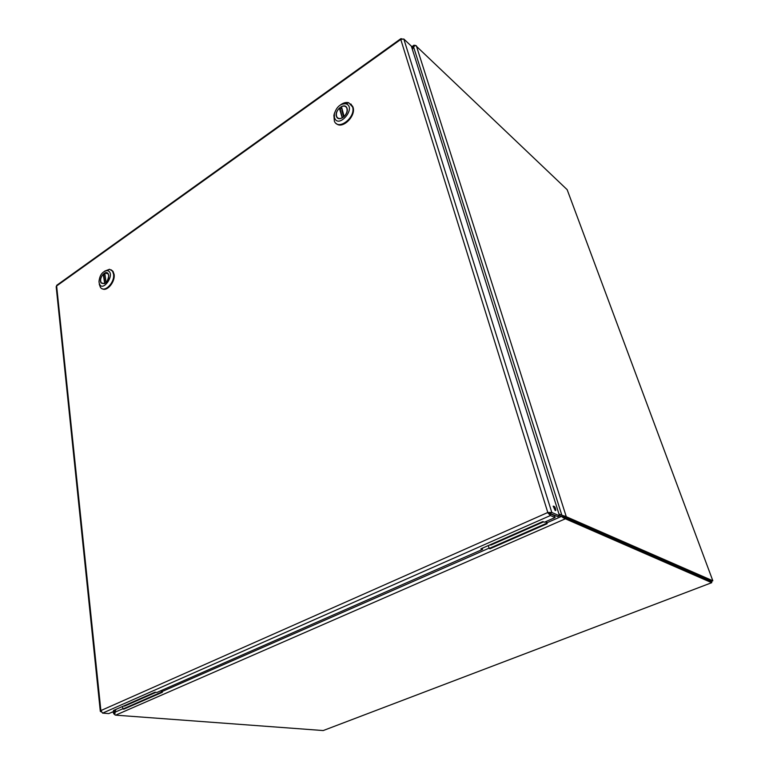 <?xml version="1.0" encoding="UTF-8"?>
<svg xmlns="http://www.w3.org/2000/svg" width="769" height="769" viewBox="0 0 769 769"><rect width="100%" height="100%" fill="white"/><g stroke="black" fill="none" stroke-linecap="round" stroke-linejoin="round"><path stroke-width="1.15" d="M115.417 710.691L114.725 714.747L115.658 715.151L323.23 730.55L711.7 582.691L711.767 581.181M561.831 516.691L563.965 516.931L561.87 515.268L565.128 516.22L564.167 517.018L564.196 518.287L561.831 516.691M559.467 515.605L562.226 516.855M546.874 522.805L561.332 516.47L559.476 515.624M116.013 709.354L115.494 710.508M413.376 47.322L412.809 46.784L413.289 45.717L414.097 45.14L414.501 45.871M412.069 48.428L412.809 46.784L411.78 47.515M564.196 518.287L711.7 582.691M558.938 513.942L561.87 515.268L413.568 46.89L415.414 45.323L567.157 189.674L712.834 580.778L711.383 581.326L564.398 517.124L711.238 581.201M414.808 45.64L414.097 45.14M323.73 730.358L323.23 730.55M413.568 46.89L412.405 49.495M712.834 580.778L565.128 516.22M114.533 713.69L113.725 713.882L114.562 714.055M113.725 713.882L114.408 711.133M114.033 711.296L114.869 711.902M555.103 517.527L554.516 515.663L549.845 513.644L550.431 515.518L555.103 517.527L544.442 522.209L542.876 521.555L480.913 548.816L482.576 549.383L482.259 548.23M548.105 513.106L549.124 513.298L547.797 512.5L548.105 513.106L550.431 515.518L102.585 713.123L108.804 713.594L115.513 710.643L113.447 710.489L154.973 692.215L157.011 692.417L482.576 549.383M115.513 710.643L115.398 709.624M555.237 510.587L553.171 506.175C554.497 505.973 555.381 507.348 555.833 510.299L555.237 510.587L555.833 510.299M102.585 713.123L100.883 710.575L100.316 711.344L101.172 711.854M549.124 513.298L549.845 513.644M401.966 38.806L400.803 38.719L400.774 39.45L403.821 39.008L411.348 46.14L559.534 515.826L551.806 512.462L547.797 512.5L400.774 39.45L56.637 285.962L57.06 285.068M548.73 512.904L557.775 516.605L559.534 515.826M550.027 513.25L551.806 512.462L403.821 39.008M100.306 711.258L56.175 286.674L56.637 285.962L100.883 710.575L547.797 512.5M111.053 712.603L112.553 712.152M545.836 521.593L546.384 523.391L489.151 548.48L489.959 548.768L547.153 523.708L546.423 521.334M489.151 548.48L488.334 545.548M547.153 523.708L546.384 523.391M161.182 690.581L161.384 692.167L122.896 709.037L123.905 709.114L162.384 692.263L162.115 690.178M122.896 709.037L122.598 706.461M162.384 692.263L161.384 692.167M543.548 521.834L491.093 544.961L489.334 545.115M490.055 544.788L491.093 544.961M542.991 522.141L542.26 521.843L490.324 544.692M155.944 692.311L124.357 706.202M154.992 692.215L123.396 706.125M336.361 123.569C342.205 129.586 356.076 116.254 353.096 107.372L350.818 103.93M348.242 102.94L343.81 103.661M340.571 104.834C343.474 102.758 346.194 102.056 348.722 102.738L352.596 106.958C355.999 117.407 338.168 131.143 334.371 121.146L333.89 115.369L334.496 113.101M334.419 117.407L334.352 113.774C336.611 106.795 340.504 103.479 346.031 103.825C357.085 107.679 338.014 129.865 334.419 117.407M347.088 108.535L346.886 107.939C344.502 101.758 333.698 110.986 336.591 116.686C338.773 122.454 349.03 114.533 347.088 108.535M342.272 117.945L339.34 108.121C336.678 110.976 335.793 113.802 336.687 116.6C337.726 118.551 339.485 119.012 341.965 117.984M339.34 108.121L340.85 108.89M343.993 116.667L341.465 106.631L344.099 116.494C346.771 113.649 347.665 110.832 346.79 108.025C345.742 106.035 343.964 105.564 341.465 106.631M344.099 116.494L341.349 106.891M343.628 117.032L341.83 110.284M102.296 288.76C106.987 291.932 115.408 281.714 114.1 274.37L112.995 271.322L111.111 269.804M108.987 269.583L106.314 270.592M104.594 271.159L109.525 269.285L112.437 271.044L113.533 274.1C115.052 282.627 104.2 293.431 100.383 287.279L99.23 284.097M99.047 282.242L98.999 281.579C99.682 275.081 102.402 271.419 107.151 270.582C117.138 272.62 101.383 295.229 99.047 282.242M108.775 275.427L108.141 273.658C105.343 269.256 98.067 279.089 101.2 283.002C105.257 284.713 107.785 282.185 108.775 275.427M104.719 283.569L103.238 274.197C100.643 277.292 99.989 280.195 101.268 282.915L104.44 283.607M103.238 274.197L104.834 274.668M106.007 282.636L104.786 273.168L106.074 282.463C108.669 279.378 109.342 276.475 108.073 273.745L104.863 273.053M114.668 712.344L122.857 708.749M162.278 691.466L489.065 548.162M564.984 518.969L115.658 715.151M416.337 45.746L566.167 516.345M342.407 117.868L339.792 108.054M104.863 283.492L103.661 274.12M563.562 516.931L563.071 517.729M411.588 46.919L413.289 45.717M113.601 713.392L113.399 711.575M400.803 38.719L56.666 285.347M352.25 105.978L352.75 106.391M334.352 113.774L333.89 115.369M346.031 103.825L348.722 102.738M341.705 108.237L340.186 109.525M112.437 271.044L112.995 271.322M107.151 270.582L109.525 269.285M104.786 273.168L106.007 282.617"/></g></svg>
